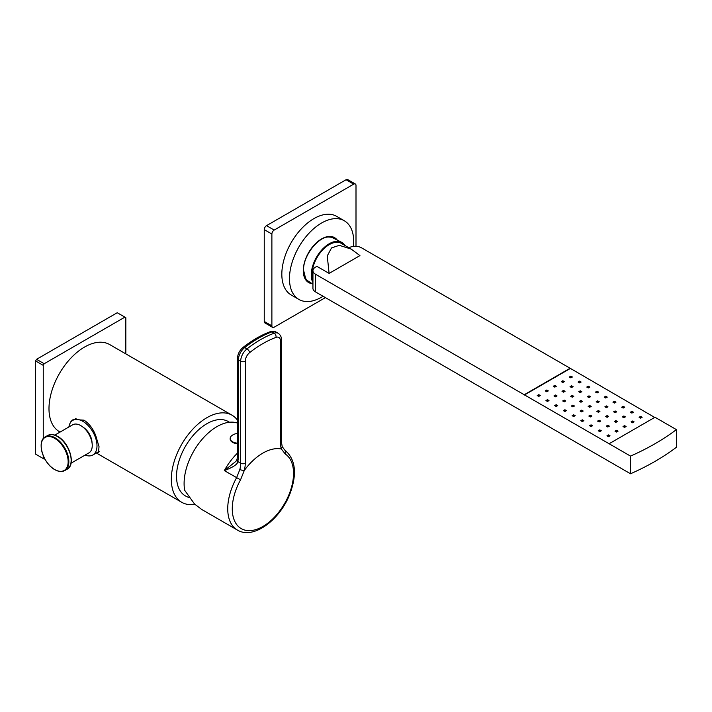 <?xml version="1.0" encoding="UTF-8"?>
<svg xmlns="http://www.w3.org/2000/svg" width="712" height="712" viewBox="0 0 712 712"><rect width="100%" height="100%" fill="white"/><g stroke="black" fill="none" stroke-linecap="round" stroke-linejoin="round"><path stroke-width="1.07" d="M237.443 443.692A8.215 4.744 180 0 1 230.172 438.975A8.215 4.744 180 0 1 230.19 438.708M237.443 443.158A8.215 4.744 180 0 1 230.172 438.45A8.215 4.744 180 0 1 232.023 435.45A8.215 4.744 180 0 1 232.584 435.094M237.443 423.044A46.502 26.851 120 0 0 202.689 438.637A46.502 26.851 120 0 0 184.096 483.564A46.502 26.851 120 0 0 184.675 490.301L194.554 504.025L201.719 509.463L237.363 530.048A46.502 26.851 -60 0 1 227.733 508.76A46.502 26.851 -60 0 1 236.607 477.69L239.828 469.555A21.627 12.487 120 0 0 240.683 463.218L237.861 461.581C237.666 464.242 233.153 467.25 224.325 470.605A46.502 26.851 -60 0 1 237.443 453.143M284.622 449.966A3.248 2.643 123.3 0 1 284.729 450.037L282.183 446.584L281.427 449.014A46.502 26.851 120 0 0 244.296 470.454A24.875 14.365 120 0 0 245.275 463.218A3.248 1.869 0 0 1 240.683 463.218L240.683 361.215A10.814 6.248 -60 0 1 246.975 348.898A108.144 62.434 -60 0 1 274.165 333.198L271.868 331.872A108.144 62.434 120 0 0 244.679 347.572A10.814 6.248 120 0 0 238.395 359.889L238.395 457.736L237.861 461.581A3.248 2.332 -163 0 1 237.052 459.311A3.248 2.332 -163 0 1 237.052 459.302M237.443 456.41L237.052 459.311L235.93 461.34L224.325 470.605L240.54 479.844L244.296 470.454M281.569 449.254L285.272 454.016A43.325 25.009 -60 0 1 293.54 473.409A43.325 25.009 -60 0 1 262.906 526.471A43.325 25.009 -60 0 1 232.272 508.786A43.325 25.009 -60 0 1 240.54 479.844M244.136 470.917L239.828 469.555M238.395 457.736A3.248 1.869 180 0 1 237.443 456.419L237.443 358.563A3.248 1.869 180 0 0 238.395 359.889L240.683 361.215A3.248 1.869 0 0 0 245.275 361.215A7.574 4.37 -60 0 1 249.672 352.591A104.895 60.564 -60 0 1 276.051 337.363A7.574 4.37 -60 0 1 280.448 340.906L280.448 442.909A24.875 14.365 120 0 0 281.427 449.014M188.974 497.501L187.096 496.762A42.934 24.787 -60 0 1 176.531 476.284A42.934 24.787 -60 0 1 195.987 432.326A42.934 24.787 -60 0 1 229.424 422.252M237.443 420.116A50.285 29.032 -60 0 0 232.032 415.203A50.285 29.032 -60 0 0 193.281 428.677A50.285 29.032 -60 0 0 171.334 479.283A50.285 29.032 120 0 0 181.747 502.307A50.285 29.032 120 0 0 194.883 504.336M69.785 423.845L71.04 421.379L73.22 419.493L84.061 420.178C89.187 423.569 93.076 428.722 95.746 435.646L99.021 446.629L98.514 452.343L97.206 452.467M60.093 432.068L59.399 431.668A50.285 29.032 -60 0 1 48.986 408.643A50.285 29.032 -60 0 1 70.933 358.038A50.285 29.032 -60 0 1 109.684 344.563L232.032 415.203M125.828 353.891L125.828 317.685A81.649 47.143 120 0 0 125.365 317.41A81.649 47.143 120 0 0 124.885 317.143L44.188 363.734A81.649 47.143 120 0 0 43.245 365.363L43.245 438.681M43.245 455.689L43.245 458.546A81.649 47.143 120 0 0 43.717 458.822A81.649 47.143 120 0 0 44.188 459.089L44.731 458.777M125.365 317.41L117.711 312.995A81.649 47.143 120 0 0 117.24 312.728L124.885 317.143M117.24 312.728L36.543 359.32A81.649 47.143 120 0 0 35.6 360.948L35.6 454.131A81.649 47.143 120 0 0 36.072 454.407L43.717 458.822M36.543 359.32L44.188 363.734M35.6 360.948L43.245 365.363M35.6 454.131L43.245 458.546M83.081 427.2A12.976 7.494 60 0 1 92.017 442.686M85.102 455.084A20.007 11.552 -120 0 0 92.854 454.986A20.007 11.552 -120 0 0 96.992 445.828A20.007 11.552 60 0 0 88.261 425.687A20.007 11.552 60 0 0 72.846 420.329L76.042 418.487M68.886 426.986A20.007 11.552 60 0 1 72.846 420.329M54.806 435.112L72.669 424.797A16.225 9.363 60 0 1 80.785 425.607A16.225 9.363 -120 0 1 91.376 439.9A16.225 9.363 -120 0 1 88.893 452.894L71.031 463.209M599.246 401.755L597.715 402.645L596.184 401.755L597.715 400.874L599.246 401.755M608.493 434.916L608.493 436.678L606.971 435.797L608.493 434.916L610.024 435.797L608.493 436.678M654.684 417.428L570.107 368.246L524.228 394.742L315.469 274.218A8.651 4.993 180 0 1 312.942 270.685A8.651 4.993 180 0 1 315.469 267.151L316.885 266.332L329.113 273.399L359.943 255.599L351.274 249.129L339.321 245.328L331.525 247.918L327.253 255.928L329.113 273.399M524.228 394.742L630.521 456.107L630.521 473.765A244.403 141.101 0 0 0 676.4 447.278L676.4 429.612A244.403 141.101 180 0 1 630.521 456.107M524.228 395.089L570.107 368.602M616.53 430.279L618.052 431.161L616.53 432.042L614.999 431.161L616.53 430.279L616.53 432.042M624.558 425.642L626.088 426.524L624.558 427.405L623.027 426.524L624.558 425.642L624.558 427.405M632.585 421.006L634.116 421.887L632.585 422.777L631.054 421.887L632.585 421.006L632.585 422.777M599.78 429.879L601.311 430.76L599.78 431.65L598.249 430.76L599.78 429.879L599.78 431.65M607.808 425.242L609.338 426.132L607.808 427.013L606.277 426.132L607.808 425.242L607.808 427.013M615.836 420.614L617.366 421.495L615.836 422.376L614.305 421.495L615.836 420.614L615.836 422.376M623.863 415.977L625.394 416.858L623.863 417.739L622.341 416.858L623.863 415.977L623.863 417.739M631.9 411.34L633.422 412.221L631.9 413.102L630.369 412.221L631.9 411.34L631.9 413.102M623.178 406.303L624.709 407.193L623.178 408.074L621.647 407.193L623.178 406.303L623.178 408.074M615.15 410.94L616.681 411.821L615.15 412.711L613.619 411.821L615.15 410.94L615.15 412.711M607.122 415.577L608.653 416.458L607.122 417.339L605.592 416.458L607.122 415.577L607.122 417.339M599.095 420.214L600.616 421.095L599.095 421.976L597.564 421.095L599.095 420.214L599.095 421.976M591.058 424.85L592.589 425.732L591.058 426.613L589.536 425.732L591.058 424.85L591.058 426.613M582.345 419.813L583.876 420.694L582.345 421.584L580.814 420.694L582.345 419.813L582.345 421.584M590.373 415.176L591.903 416.066L590.373 416.947L588.842 416.066L590.373 415.176L590.373 416.947M598.4 410.548L599.931 411.429L598.4 412.31L596.87 411.429L598.4 410.548L598.4 412.31M606.428 405.911L607.959 406.792L606.428 407.673L604.906 406.792L606.428 405.911L606.428 407.673M614.465 401.274L615.987 402.155L614.465 403.037L612.934 402.155L614.465 401.274L614.465 403.037M605.743 396.237L607.274 397.127L605.743 398.008L604.212 397.127L605.743 396.237L605.743 398.008M589.687 405.511L591.218 406.392L589.687 407.273L588.157 406.392L589.687 405.511L589.687 407.273M581.659 410.148L583.181 411.029L581.659 411.91L580.129 411.029L581.659 410.148L581.659 411.91M573.632 414.785L575.154 415.666L573.632 416.547L572.101 415.666L573.632 414.785L573.632 416.547M564.91 409.747L566.441 410.628L564.91 411.518L563.379 410.628L564.91 409.747L564.91 411.518M572.938 405.11L574.468 406L572.938 406.881L571.407 406L572.938 405.11L572.938 406.881M580.965 400.482L582.496 401.363L580.965 402.244L579.434 401.363L580.965 400.482L580.965 402.244M588.993 395.845L590.524 396.726L588.993 397.608L587.471 396.726L588.993 395.845L588.993 397.608M597.03 391.208L598.552 392.09L597.03 392.971L595.499 392.09L597.03 391.208L597.03 392.971M588.308 386.171L589.839 387.061L588.308 387.942L586.777 387.061L588.308 386.171L588.308 387.942M579.595 381.142L581.126 382.024L579.595 382.905L578.064 382.024L579.595 381.142L579.595 382.905M570.873 376.105L572.404 376.995L570.873 377.876L569.342 376.995L570.873 376.105L570.873 377.876M562.845 380.742L564.376 381.623L562.845 382.513L561.314 381.623L562.845 380.742L562.845 382.513M571.567 385.779L573.089 386.661L571.567 387.542L570.036 386.661L571.567 385.779L571.567 387.542M580.28 390.808L581.811 391.689L580.28 392.579L578.749 391.689L580.28 390.808L580.28 392.579M572.252 395.445L573.783 396.326L572.252 397.207L570.721 396.326L572.252 395.445L572.252 397.207M563.53 390.416L565.061 391.297L563.53 392.178L562.008 391.297L563.53 390.416L563.53 392.178M554.817 385.379L556.348 386.26L554.817 387.141L553.286 386.26L554.817 385.379L554.817 387.141M546.789 390.016L548.32 390.897L546.789 391.778L545.259 390.897L546.789 390.016L546.789 391.778M555.502 395.044L557.033 395.934L555.502 396.815L553.972 395.934L555.502 395.044L555.502 396.815M564.224 400.082L565.755 400.963L564.224 401.844L562.694 400.963L564.224 400.082L564.224 401.844M556.197 404.719L557.718 405.6L556.197 406.481L554.666 405.6L556.197 404.719L556.197 406.481M547.475 399.681L549.005 400.562L547.475 401.452L545.944 400.562L547.475 399.681L547.475 401.452M538.762 394.653L540.283 395.534L538.762 396.415L537.231 395.534L538.762 394.653L538.762 396.415M642.144 417.259L640.613 416.369L639.082 417.259L640.613 418.14L642.144 417.259M348.978 247.803L349.12 247.723A8.651 4.993 180 0 1 361.349 247.723L570.107 368.246M609.107 443.745L654.987 417.259L676.4 429.612M312.942 270.685L312.942 288.342A8.651 4.993 0 0 0 315.469 291.875L630.521 473.765M351.274 249.129L341.404 243.433A24.333 14.044 120 0 0 322.652 249.948A24.333 14.044 120 0 0 312.034 274.432A24.333 14.044 120 0 0 312.942 280.279M312.942 284.186L308.278 281.151A24.911 14.382 -60 0 1 305.626 278.454L303.579 270.222C302.885 255.715 319.02 235.627 329.514 237.078A24.911 14.382 -60 0 1 333.18 238.022L341.546 242.276A25.41 14.676 -60 0 0 322.109 249.574A25.41 14.676 -60 0 0 311.269 274.877A25.41 14.676 120 0 0 312.942 282.655M341.546 242.276A25.41 14.676 -60 0 1 345.071 245.551M353.446 246.37A45.417 26.219 120 0 0 353.704 241.546A45.417 26.219 -60 0 0 344.297 220.756A45.417 26.219 -60 0 0 309.302 232.922A45.417 26.219 -60 0 0 289.473 278.632A45.417 26.219 120 0 0 298.88 299.423A45.417 26.219 120 0 0 323.088 296.272M298.88 299.423L291.235 295.008A45.417 26.219 -60 0 1 281.827 274.218A45.417 26.219 -60 0 1 301.657 228.507A45.417 26.219 -60 0 1 336.651 216.341L344.297 220.756M356 246.281L356 185.476A3.248 1.869 120 0 0 355.332 183.99A3.248 1.869 120 0 0 353.704 184.15L274.182 230.065A3.248 1.869 120 0 0 271.886 234.034L271.886 325.865A3.248 1.869 120 0 0 272.554 327.351A3.248 1.869 120 0 0 274.182 327.191L325.411 297.616M271.886 234.034L264.241 229.62A3.248 1.869 -60 0 1 266.528 225.651L346.059 179.736A3.248 1.869 -60 0 1 347.678 179.575L355.332 183.99M264.241 229.62L264.241 321.45A3.248 1.869 -60 0 0 264.909 322.937L272.554 327.351M597.715 400.874L597.715 402.645M640.613 416.369L640.613 418.14M237.363 530.048C253.517 539.945 280.252 519.689 290.024 493.585C297.349 473.64 295.587 459.124 284.729 450.037L284.729 450.037A3.248 2.643 123.3 0 1 285.272 454.016M282.183 446.602L281.4 441.582A3.248 1.869 180 0 1 280.448 442.909M245.275 463.218L245.275 361.215M281.4 441.582L281.4 339.579A3.248 1.869 180 0 1 280.448 340.906M281.4 339.579C281.489 336.963 280.43 334.871 278.214 333.305A10.814 6.248 -60 0 0 274.165 333.198A3.248 2.181 69.8 0 1 276.051 337.363M275.918 331.979A10.814 6.248 120 0 0 271.868 331.872A3.248 2.181 -110.2 0 0 270.337 331.667C271.646 330.929 273.506 331.036 275.918 331.979L278.214 333.305M249.672 352.591A3.248 1.513 51.8 0 0 246.975 348.898L244.679 347.572A3.248 1.513 -128.2 0 0 243.086 347.394C239.552 350.402 237.675 354.131 237.443 358.563M47.651 435.504C50.525 433.964 53.881 434.267 57.708 436.429C69.438 442.544 76.175 464.883 67.115 469.217A19.464 11.241 -120 0 0 70.096 453.615A19.464 11.241 -120 0 0 57.387 436.465A19.464 11.241 -120 0 0 47.651 435.504L45.346 436.83C36.285 441.164 43.023 463.503 54.753 469.617C58.58 471.78 61.935 472.092 64.81 470.543A19.464 11.241 -120 0 0 67.791 454.95A19.464 11.241 -120 0 0 55.082 437.8A19.464 11.241 -120 0 0 45.346 436.83M54.664 469.511A19.09 11.018 -120 0 0 68.156 461.723A19.09 11.018 -120 0 0 54.664 438.343A19.09 11.018 -120 0 0 41.163 446.139A19.09 11.018 -120 0 0 54.664 469.511M315.469 291.875L315.469 274.218M337.301 240.122A25.917 14.961 120 0 0 316.689 242.525A25.917 14.961 120 0 0 303.267 270.667A25.917 14.961 120 0 0 312.15 283.679M274.182 230.065L266.528 225.651M271.886 325.865L264.241 321.45M353.704 184.15L346.059 179.736M230.172 438.45L230.172 438.975M237.443 433.466A11.027 11.027 0 0 0 232.023 435.45M270.337 331.667C261.197 335.067 252.11 340.309 243.086 347.394M181.747 502.307L96.316 452.983M92.854 454.986L99.199 451.319M64.81 470.543L67.115 469.217"/></g></svg>
